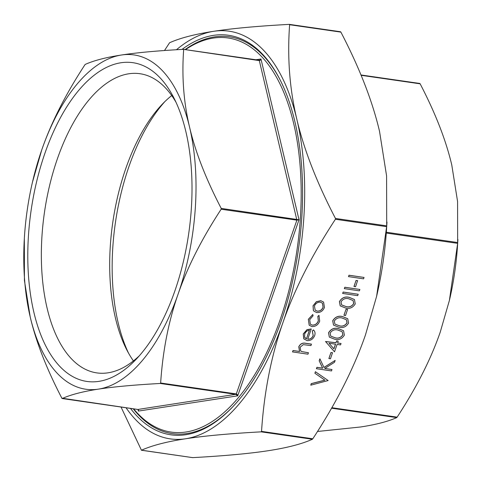 <?xml version="1.0" encoding="UTF-8"?>
<svg xmlns="http://www.w3.org/2000/svg" width="482" height="482" viewBox="0 0 482 482"><rect width="100%" height="100%" fill="white"/><g stroke="black" fill="none" stroke-linecap="round" stroke-linejoin="round"><path stroke-width="0.72" d="M128.543 353.149A158.174 78.241 98.2 0 1 128.983 166.441A158.174 78.241 98.2 0 1 164.844 101.63M171.731 95.569A151.137 74.758 -81.8 0 0 162.398 104.094A151.137 74.758 -81.8 0 0 125.772 168.573A151.137 74.758 -81.8 0 0 126.893 350.089A151.137 74.758 -81.8 0 0 133.43 360.91M182.015 49.411A201.838 99.834 98.2 0 1 279.608 78.891A201.838 99.834 98.2 0 1 281.108 321.301A201.838 99.834 98.2 0 1 232.191 407.411A201.838 99.834 98.2 0 1 130.477 408.399M232.667 406.904A200.464 99.153 98.2 0 1 133.219 408.79M133.647 408.857A199.096 98.479 -81.8 0 0 280 320.126A199.096 98.479 -81.8 0 0 287.447 101.961A199.096 98.479 -81.8 0 0 185.492 49.64M139.334 355.788A151.137 74.758 98.2 0 1 96.81 372.893A151.137 74.758 98.2 0 1 57.418 158.711A151.137 74.758 98.2 0 1 139.991 73.722A151.137 74.758 98.2 0 1 175.942 102.148M44.922 153.258A161.024 79.644 -81.8 0 0 42.934 339.961A161.024 79.644 -81.8 0 0 135.846 359.596A161.024 79.644 -81.8 0 0 174.876 290.899A161.024 79.644 -81.8 0 0 173.677 97.509A161.024 79.644 -81.8 0 0 44.922 153.258M62.148 398.536L137.846 409.459L138.364 409.989L138.352 411.086L138.527 410.007L137.906 409.459L61.853 398.18C46.531 368.7 35.987 341.624 30.215 316.963L24.419 280.446L24.341 238.433A168.887 83.537 -81.8 0 0 30.215 316.963A168.887 83.537 -81.8 0 0 98.364 389.143C83.049 391.474 70.987 394.601 62.184 398.53L62.039 398.463M160.259 383.467L235.981 394.397L237.71 395.83L237.252 394.559L236.373 393.933L160.645 383.003L160.259 383.467C134.171 384.901 113.541 386.793 98.364 389.143A168.887 83.537 -81.8 0 0 178.045 294.261C168.573 321.265 162.771 350.848 160.645 383.003M221.16 209.224L296.888 220.154L299.021 219.774L221.22 208.411L221.16 209.224C201.759 238.891 187.384 267.233 178.045 294.261A168.887 83.537 -81.8 0 0 189.583 127.194C195.355 151.854 205.898 178.93 221.22 208.411M183.66 49.688C181.702 76.674 183.678 102.509 189.583 127.194A168.887 83.537 -81.8 0 0 121.434 55.014C136.611 52.659 157.246 50.767 183.329 49.339L259.388 60.618L260.34 60.208L260.973 58.979L260.105 59.961L259.057 60.268L183.491 49.363M317.499 431.48L360.566 426.986C375.876 424.654 387.938 421.527 396.746 417.605L397.132 417.141C416.538 387.474 430.908 359.126 440.247 332.104L449.405 300.4L457.653 243.356L457.581 201.554L451.785 165.037C446.013 140.376 435.469 113.3 420.147 83.82L360.976 74.975M84.868 64.859L85.254 64.395C94.062 60.473 106.124 57.346 121.434 55.014A168.887 83.537 -81.8 0 0 41.753 149.896C51.092 122.874 65.462 94.526 84.868 64.859M164.501 50.52L169.58 42.753C180.196 37.994 194.915 34.174 213.731 31.294C232.475 28.408 257.659 26.094 289.29 24.371L289.622 24.721C287.206 57.388 289.61 88.923 296.84 119.319C303.991 149.709 316.867 182.75 335.466 218.454L335.406 219.268C311.866 255.183 294.321 289.778 282.771 323.061C271.143 356.331 264.07 392.438 261.539 431.384L261.154 431.848C229.522 433.577 204.332 435.885 185.594 438.771C166.778 441.651 152.059 445.47 141.443 450.23L121.03 407.031M192.457 457.545L192.71 457.629C224.341 455.906 249.525 453.592 268.269 450.706C287.085 447.826 301.804 444.006 312.42 439.247L312.806 438.783C336.346 402.874 353.896 368.272 365.446 334.99L376.611 296.328L386.703 226.245L386.594 175.972L379.515 131.255C372.363 100.865 359.488 67.823 340.888 32.119L289.453 24.395M192.71 457.629L141.298 450.164M348.504 276.62L348.992 275.216L364.049 277.439L363.561 278.843L348.504 276.62M353.969 286.447L356.059 280.44L357.596 280.663L355.559 286.73L353.969 286.447M344.323 288.628L344.811 287.23L359.867 289.453L359.379 290.851L344.323 288.628M342.648 293.436L343.136 292.032L358.192 294.255L357.704 295.659L342.648 293.436M340.196 305.859L339.412 301.569C341.78 297.731 345.034 296.316 349.179 297.322L354.421 299.503M343.931 315.276L346.022 309.269L347.558 309.492L345.522 315.559L343.931 315.276M333.508 325.079L332.719 320.789C335.086 316.951 338.34 315.535 342.485 316.541L347.733 318.723M329.32 337.093L328.537 332.803C330.905 328.959 334.159 327.543 338.304 328.549L343.546 330.73M334.514 351.818L325.501 341.509L335.984 342.726L336.611 340.925L338.207 341.202L337.581 343.009L341.039 343.503L340.551 344.907L337.093 344.407L334.514 351.818L325.555 341.569L336.038 342.786L336.671 340.985L338.207 341.202M337.599 342.961L341.039 343.503M328.869 358.518L330.959 352.511L332.502 352.734L330.465 358.801L328.869 358.518M335.153 360.422L334.502 362.289L324.741 368.489L331.978 369.531L331.489 370.935L316.433 368.712L316.921 367.308L322.633 368.134L319.192 360.801L319.885 358.801L324 367.501L335.153 360.422L323.964 367.429M324.802 368.447L331.978 369.531M310.776 385.184L311.294 383.684L324.928 380.184L314.921 373.273L315.445 371.773L328.146 380.545L310.776 385.184L311.239 383.624L324.85 380.129M314.921 373.273L315.391 371.712L328.146 380.545M313.963 311.179L313.348 310.378L313.047 305.769L316.367 301.69L320.807 300.69L323.561 302.069M308.335 319.307L312.782 314.511L313.071 315.782L309.703 319.662L310.342 324.217L312.24 325.103C315.12 325.163 317.138 323.741 318.301 320.843L317.825 316.421L318.97 315.355L319.699 321.114C318.198 324.838 315.608 326.657 311.932 326.585L309.179 325.199L308.335 319.307L309.179 325.199M310.312 324.187L312.24 325.103M307.679 339.165C310.233 339.31 312.059 338.117 313.167 335.586L312.324 331.05L313.384 329.899L313.83 330.327M304.136 339.165L303.732 338.689L303.244 333.93L306.998 329.646L311.233 328.953L307.733 339.226C310.288 339.37 312.113 338.177 313.222 335.647L312.378 331.11L313.439 329.953L313.8 330.297M292.538 351.908L293.026 350.51L299.521 351.444L298.768 346.775C300.352 343.702 302.696 342.551 305.811 343.311L311.408 344.118L310.974 345.582L303.268 344.636L300.087 347.275L300.72 350.914L301.636 351.577L308.408 352.728L307.98 354.186L292.538 351.908M300.69 350.89L301.581 351.517M126.055 407.76A205.959 101.871 -81.8 0 0 185.594 438.771A205.959 101.871 -81.8 0 0 282.771 323.061A205.959 101.871 -81.8 0 0 296.84 119.319A205.959 101.871 -81.8 0 0 213.731 31.294A205.959 101.871 -81.8 0 0 176.46 49.736M386.974 222.088L386.678 227.022A205.959 101.871 98.2 0 1 376.779 295.605L376.611 296.328M32.457 182.196L41.753 149.896A168.887 83.537 -81.8 0 0 32.457 182.196A168.887 83.537 -81.8 0 0 24.341 238.433M457.9 239.524L457.659 243.567A168.887 83.537 98.2 0 1 449.543 299.804L449.405 300.4M185.064 49.58A200.464 99.153 98.2 0 1 279.922 79.506M301.636 351.577L308.468 352.788M292.592 351.968L293.08 350.565L299.575 351.505L298.822 346.835C300.407 343.762 302.75 342.612 305.865 343.371L311.462 344.178M313.384 329.899L313.439 329.953C315.047 331.381 315.439 333.285 314.632 335.665C313.101 339.183 310.553 340.822 306.992 340.587L303.787 338.744L303.298 333.99L307.052 329.706L311.294 329.013M304.112 339.135L303.732 338.689M306.444 338.882L309.456 330.224C307.148 330.544 305.552 331.839 304.666 334.11L304.672 337.201L306.444 338.882L309.378 330.23M305.16 337.948L306.383 338.822M308.39 319.361L312.782 314.511M312.3 325.163C315.174 325.217 317.192 323.796 318.355 320.904L317.825 316.421M317.879 316.481L319.024 315.415M313.408 310.438L313.107 305.823L316.421 301.75L320.861 300.75L323.591 302.1L324.452 307.462C322.91 311.029 320.343 312.728 316.752 312.559L313.993 311.203L313.348 310.378M314.451 306.028L315.162 310.137L317.246 311.161C319.976 311.288 321.928 309.992 323.103 307.275L322.494 303.214L320.385 302.154C317.65 302.027 315.674 303.317 314.451 306.028M315.132 310.107L317.192 311.101C319.921 311.227 321.874 309.932 323.048 307.215L322.464 303.184M316.487 368.766L316.975 367.368L322.693 368.194L319.192 360.801M319.247 360.855L319.94 358.861M328.923 358.578L330.959 352.511M331.02 352.571L332.556 352.794M333.93 348.841L335.55 344.184L329.037 343.244L333.93 348.841M333.875 348.781L335.478 344.178M344.359 335.135C341.991 338.924 338.756 340.286 334.665 339.22L329.351 337.123L328.591 332.863C330.959 329.019 334.213 327.603 338.358 328.61L343.576 330.76L344.359 335.135M335.147 337.822C338.316 338.732 340.882 337.749 342.835 334.87L342.268 331.797L337.864 330.013C334.677 329.176 332.104 330.182 330.146 333.038L330.724 336.141L335.086 337.762C338.262 338.671 340.822 337.689 342.78 334.809L342.238 331.767M330.7 336.111L335.086 337.762M348.54 323.127C346.172 326.917 342.943 328.272 338.846 327.212L333.532 325.109L332.773 320.849C335.141 317.005 338.4 315.589 342.539 316.596L347.757 318.753L348.54 323.127M339.328 325.808C342.497 326.718 345.064 325.736 347.022 322.856L346.45 319.783L342.045 318C338.864 317.162 336.291 318.174 334.327 321.024L334.912 324.127L339.274 325.748C342.443 326.663 345.01 325.675 346.968 322.795L346.419 319.753M334.882 324.097L339.274 325.748M343.985 315.336L346.022 309.269M346.076 309.33L347.612 309.552M355.234 303.907C352.866 307.697 349.637 309.058 345.54 307.992L340.226 305.889L339.467 301.63C341.834 297.792 345.088 296.37 349.233 297.382L354.451 299.533L355.234 303.907M346.022 306.588C349.191 307.498 351.758 306.516 353.716 303.636L353.143 300.563L348.739 298.78C345.552 297.942 342.979 298.954 341.021 301.804L341.605 304.907L345.968 306.528C349.137 307.444 351.703 306.462 353.655 303.576L353.113 300.533M341.575 304.877L345.968 306.528M342.702 293.496L343.136 292.032M343.19 292.092L358.192 294.255M344.377 288.688L344.811 287.23M344.865 287.29L359.867 289.453M354.023 286.507L356.059 280.44M356.114 280.5L357.656 280.723M348.558 276.674L348.992 275.216M349.046 275.276L364.049 277.439M137.979 409.495L138.352 411.086L237.71 395.83L299.021 219.774L260.973 58.979L255.755 59.78M457.707 242.542L386.335 232.24M397.132 417.141L331.827 407.712M137.906 409.459L236.198 394.258L296.888 220.154L259.256 60.346M386.727 225.853L335.466 218.454M312.806 438.783L261.539 431.384M335.406 219.268L386.672 226.667M289.622 24.721L340.888 32.119M261.154 431.848L312.42 439.247M361.108 75.3L420.147 83.82M331.556 408.194L396.746 417.605M386.275 233.053L457.653 243.356M360.97 74.969L419.852 83.464M183.419 49.339L259.352 60.262M141.407 450.236L192.619 457.629M289.381 24.371L340.593 31.764"/></g></svg>
